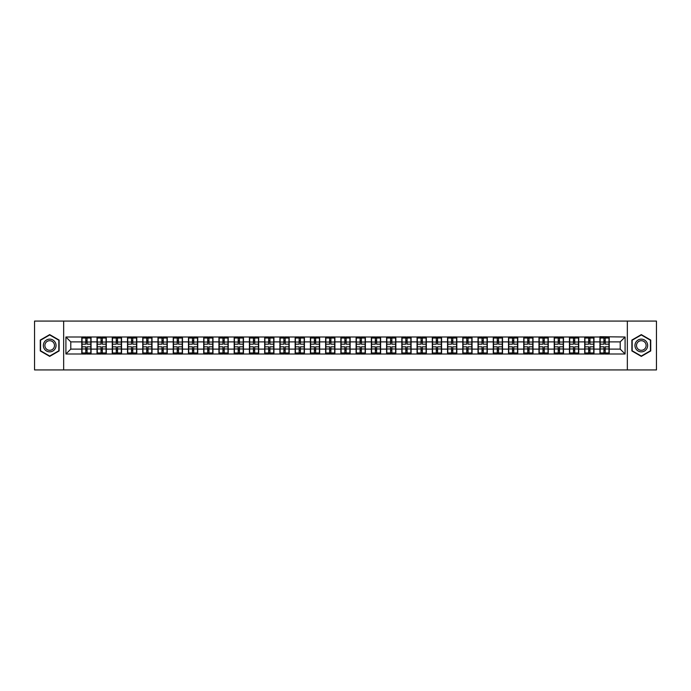 <?xml version="1.0" encoding="UTF-8"?>
<svg xmlns="http://www.w3.org/2000/svg" width="691" height="691" viewBox="0 0 691 691"><rect width="100%" height="100%" fill="white"/><g stroke="black" fill="none" stroke-linecap="round" stroke-linejoin="round"><path stroke-width="1.04" d="M627.342 369.927L656.45 369.927L656.45 321.073L627.342 321.073L627.342 369.927L63.658 369.927L63.658 321.073L34.55 321.073L34.55 369.927L63.658 369.927M627.342 321.073L63.658 321.073M620.207 349.11L620.207 341.89L609.22 341.89L609.22 349.11L620.207 349.11L625.087 353.999L625.087 337.001L599.935 336.707L599.935 341.89L593.975 341.89L593.975 349.11L599.935 349.11L599.935 341.89M625.087 353.999L65.913 353.999L65.913 337.001L81.78 337.001L81.78 341.89L70.793 341.89L70.793 349.11L81.78 349.11L81.78 341.89M599.935 337.001L81.78 337.001M599.935 349.11L599.935 353.999M593.975 349.11L593.975 353.999M593.975 337.001L593.975 341.89M578.738 349.11L584.698 349.11L584.698 341.89L578.738 341.89L578.738 353.999M584.698 349.11L584.698 353.999M584.698 337.001L584.698 341.89M578.738 337.001L578.738 341.89M563.493 349.11L569.453 349.11L569.453 341.89L563.493 341.89L563.493 353.999M569.453 349.11L569.453 353.999M569.453 337.001L569.453 341.89M563.493 337.001L563.493 341.89M548.257 349.11L554.217 349.11L554.217 341.89L548.257 341.89L548.257 353.999M554.217 349.11L554.217 353.999M554.217 337.001L554.217 341.89M548.257 337.001L548.257 341.89M533.02 349.11L538.98 349.11L538.98 341.89L533.02 341.89L533.02 353.999M538.98 349.11L538.98 353.999M538.98 337.001L538.98 341.89M533.02 337.001L533.02 341.89M517.775 349.11L523.735 349.11L523.735 341.89L517.775 341.89L517.775 353.999M523.735 349.11L523.735 353.999M523.735 337.001L523.735 341.89M517.775 337.001L517.775 341.89M502.538 349.11L508.498 349.11L508.498 341.89L502.538 341.89L502.538 353.999M508.498 349.11L508.498 353.999M508.498 337.001L508.498 341.89M502.538 337.001L502.538 341.89M487.302 349.11L493.262 349.11L493.262 341.89L487.302 341.89L487.302 353.999M493.262 349.11L493.262 353.999M493.262 337.001L493.262 341.89M487.302 337.001L487.302 341.89M472.057 349.11L478.017 349.11L478.017 341.89L472.057 341.89L472.057 353.999M478.017 349.11L478.017 353.999M478.017 337.001L478.017 341.89M472.057 337.001L472.057 341.89M456.82 349.11L462.78 349.11L462.78 341.89L456.82 341.89L456.82 353.999M462.78 349.11L462.78 353.999M462.78 337.001L462.78 341.89M456.82 337.001L456.82 341.89M441.575 349.11L447.535 349.11L447.535 341.89L441.575 341.89L441.575 353.999M447.535 349.11L447.535 353.999M447.535 337.001L447.535 341.89M441.575 337.001L441.575 341.89M426.338 349.11L432.298 349.11L432.298 341.89L426.338 341.89L426.338 353.999M432.298 349.11L432.298 353.999M432.298 337.001L432.298 341.89M426.338 337.001L426.338 341.89M411.102 349.11L417.062 349.11L417.062 341.89L411.102 341.89L411.102 353.999M417.062 349.11L417.062 353.999M417.062 337.001L417.062 341.89M411.102 337.001L411.102 341.89M395.857 349.11L401.817 349.11L401.817 341.89L395.857 341.89L395.857 353.999M401.817 349.11L401.817 353.999M401.817 337.001L401.817 341.89M395.857 337.001L395.857 341.89M380.62 349.11L386.58 349.11L386.58 341.89L380.62 341.89L380.62 353.999M386.58 349.11L386.58 353.999M386.58 337.001L386.58 341.89M380.62 337.001L380.62 341.89M365.384 349.11L371.343 349.11L371.343 341.89L365.384 341.89L365.384 353.999M371.343 349.11L371.343 353.999M371.343 337.001L371.343 341.89M365.384 337.001L365.384 341.89M350.138 349.11L356.098 349.11L356.098 341.89L350.138 341.89L350.138 353.999M356.098 349.11L356.098 353.999M356.098 337.001L356.098 341.89M350.138 337.001L350.138 341.89M334.902 349.11L340.862 349.11L340.862 341.89L334.902 341.89L334.902 353.999M340.862 349.11L340.862 353.999M340.862 337.001L340.862 341.89M334.902 337.001L334.902 341.89M319.657 349.11L325.616 349.11L325.616 341.89L319.657 341.89L319.657 353.999M325.616 349.11L325.616 353.999M325.616 337.001L325.616 341.89M319.657 337.001L319.657 341.89M304.42 349.11L310.38 349.11L310.38 341.89L304.42 341.89L304.42 353.999M310.38 349.11L310.38 353.999M310.38 337.001L310.38 341.89M304.42 337.001L304.42 341.89M289.184 349.11L295.143 349.11L295.143 341.89L289.184 341.89L289.184 353.999M295.143 349.11L295.143 353.999M295.143 337.001L295.143 341.89M289.184 337.001L289.184 341.89M273.938 349.11L279.898 349.11L279.898 341.89L273.938 341.89L273.938 353.999M279.898 349.11L279.898 353.999M279.898 337.001L279.898 341.89M273.938 337.001L273.938 341.89M258.702 349.11L264.662 349.11L264.662 341.89L258.702 341.89L258.702 353.999M264.662 349.11L264.662 353.999M264.662 337.001L264.662 341.89M258.702 337.001L258.702 341.89M243.465 349.11L249.425 349.11L249.425 341.89L243.465 341.89L243.465 353.999M249.425 349.11L249.425 353.999M249.425 337.001L249.425 341.89M243.465 337.001L243.465 341.89M228.22 349.11L234.18 349.11L234.18 341.89L228.22 341.89L228.22 353.999M234.18 349.11L234.18 353.999M234.18 337.001L234.18 341.89M228.22 337.001L228.22 341.89M212.983 349.11L218.943 349.11L218.943 341.89L212.983 341.89L212.983 353.999M218.943 349.11L218.943 353.999M218.943 337.001L218.943 341.89M212.983 337.001L212.983 341.89M197.738 349.11L203.698 349.11L203.698 341.89L197.738 341.89L197.738 353.999M203.698 349.11L203.698 353.999M203.698 337.001L203.698 341.89M197.738 337.001L197.738 341.89M182.502 349.11L188.462 349.11L188.462 341.89L182.502 341.89L182.502 353.999M188.462 349.11L188.462 353.999M188.462 337.001L188.462 341.89M182.502 337.001L182.502 341.89M167.265 349.11L173.225 349.11L173.225 341.89L167.265 341.89L167.265 353.999M173.225 349.11L173.225 353.999M173.225 337.001L173.225 341.89M167.265 337.001L167.265 341.89M152.02 349.11L157.98 349.11L157.98 341.89L152.02 341.89L152.02 353.999M157.98 349.11L157.98 353.999M157.98 337.001L157.98 341.89M152.02 337.001L152.02 341.89M136.783 349.11L142.743 349.11L142.743 341.89L136.783 341.89L136.783 353.999M142.743 349.11L142.743 353.999M142.743 337.001L142.743 341.89M136.783 337.001L136.783 341.89M121.547 349.11L127.507 349.11L127.507 341.89L121.547 341.89L121.547 353.999M127.507 349.11L127.507 353.999M127.507 337.001L127.507 341.89M121.547 337.001L121.547 341.89M106.302 349.11L112.262 349.11L112.262 341.89L106.302 341.89L106.302 353.999M112.262 349.11L112.262 353.999M112.262 337.001L112.262 341.89M106.302 337.001L106.302 341.89M91.065 349.11L97.025 349.11L97.025 341.89L91.065 341.89L91.065 353.999M97.025 349.11L97.025 353.999M97.025 337.001L97.025 341.89M91.065 337.001L91.065 341.89M81.78 349.11L81.78 353.999M70.793 349.11L65.913 353.999M65.913 337.001L70.793 341.89M609.22 349.11L609.22 353.999M609.22 337.001L609.22 341.89M625.087 337.001L620.207 341.89M49.692 334.617L40.268 340.058L40.268 350.942L49.692 356.383L59.115 350.942L59.115 340.058L49.692 334.617M631.885 350.942L641.308 356.383L650.732 350.942L650.732 340.058L641.308 334.617L631.885 340.058L631.885 350.942M82.03 342.036L85.788 342.036L85.788 336.949L82.03 336.949L82.03 346.822L85.788 346.822L85.788 348.964L87.057 348.955L87.057 346.822L90.823 346.822L90.823 336.949L87.057 336.949L87.057 338.029L90.823 338.029M85.788 340.62L87.057 340.62M87.057 338.175L85.788 338.175M82.03 344.178L85.788 344.178L85.788 342.036L87.057 342.045L87.057 344.178L90.823 344.178M82.03 338.029L85.788 338.029M85.788 352.825L87.057 352.825M85.788 350.38L87.057 350.38M82.03 354.051L85.788 354.051L85.788 352.971L82.03 352.971L82.03 354.051M82.03 346.822L82.03 348.964L85.788 348.964L85.788 352.971M82.03 348.964L82.03 352.971M90.823 346.822L90.823 354.051L87.057 354.051L87.057 352.971L90.823 352.971M90.823 348.964L87.057 348.964L87.057 352.971M90.823 342.036L87.057 342.036L87.057 338.029M97.267 342.036L101.033 342.036L101.033 336.949L97.267 336.949L97.267 346.822L101.033 346.822L101.033 348.964L102.303 348.955L102.303 346.822L106.06 346.822L106.06 336.949L102.303 336.949L102.303 338.029L106.06 338.029M101.033 340.62L102.303 340.62M102.303 338.175L101.033 338.175M97.267 344.178L101.033 344.178L101.033 342.036L102.303 342.045L102.303 344.178L106.06 344.178M97.267 338.029L101.033 338.029M101.033 352.825L102.303 352.825M101.033 350.38L102.303 350.38M97.267 354.051L101.033 354.051L101.033 352.971L97.267 352.971L97.267 354.051M97.267 346.822L97.267 348.964L101.033 348.964L101.033 352.971M97.267 348.964L97.267 352.971M106.06 346.822L106.06 354.051L102.303 354.051L102.303 352.971L106.06 352.971M106.06 348.964L102.303 348.964L102.303 352.971M106.06 342.036L102.303 342.036L102.303 338.029M112.503 342.036L116.269 342.036L116.269 336.949L112.503 336.949L112.503 346.822L116.269 346.822L116.269 348.964L117.539 348.955L117.539 346.822L121.296 346.822L121.296 336.949L117.539 336.949L117.539 338.029L121.296 338.029M116.269 340.62L117.539 340.62M117.539 338.175L116.269 338.175M112.503 344.178L116.269 344.178L116.269 342.036L117.539 342.045L117.539 344.178L121.296 344.178M112.503 338.029L116.269 338.029M116.269 352.825L117.539 352.825M116.269 350.38L117.539 350.38M112.503 354.051L116.269 354.051L116.269 352.971L112.503 352.971L112.503 354.051M112.503 346.822L112.503 348.964L116.269 348.964L116.269 352.971M112.503 348.964L112.503 352.971M121.296 346.822L121.296 354.051L117.539 354.051L117.539 352.971L121.296 352.971M121.296 348.964L117.539 348.964L117.539 352.971M121.296 342.036L117.539 342.036L117.539 338.029M127.749 342.036L131.506 342.036L131.506 336.949L127.749 336.949L127.749 346.822L131.506 346.822L131.506 348.964L132.776 348.955L132.776 346.822L136.542 346.822L136.542 336.949L132.776 336.949L132.776 338.029L136.542 338.029M131.506 340.62L132.776 340.62M132.776 338.175L131.506 338.175M127.749 344.178L131.506 344.178L131.506 342.036L132.776 342.045L132.776 344.178L136.542 344.178M127.749 338.029L131.506 338.029M131.506 352.825L132.776 352.825M131.506 350.38L132.776 350.38M127.749 354.051L131.506 354.051L131.506 352.971L127.749 352.971L127.749 354.051M127.749 346.822L127.749 348.964L131.506 348.964L131.506 352.971M127.749 348.964L127.749 352.971M136.542 346.822L136.542 354.051L132.776 354.051L132.776 352.971L136.542 352.971M136.542 348.964L132.776 348.964L132.776 352.971M136.542 342.036L132.776 342.036L132.776 338.029M142.985 342.036L146.751 342.036L146.751 336.949L142.985 336.949L142.985 346.822L146.751 346.822L146.751 348.964L148.021 348.955L148.021 346.822L151.778 346.822L151.778 336.949L148.021 336.949L148.021 338.029L151.778 338.029M146.751 340.62L148.021 340.62M148.021 338.175L146.751 338.175M142.985 344.178L146.751 344.178L146.751 342.036L148.021 342.045L148.021 344.178L151.778 344.178M142.985 338.029L146.751 338.029M146.751 352.825L148.021 352.825M146.751 350.38L148.021 350.38M142.985 354.051L146.751 354.051L146.751 352.971L142.985 352.971L142.985 354.051M142.985 346.822L142.985 348.964L146.751 348.964L146.751 352.971M142.985 348.964L142.985 352.971M151.778 346.822L151.778 354.051L148.021 354.051L148.021 352.971L151.778 352.971M151.778 348.964L148.021 348.964L148.021 352.971M151.778 342.036L148.021 342.036L148.021 338.029M158.23 342.036L161.988 342.036L161.988 336.949L158.23 336.949L158.23 346.822L161.988 346.822L161.988 348.964L163.257 348.955L163.257 346.822L167.015 346.822L167.015 336.949L163.257 336.949L163.257 338.029L167.015 338.029M161.988 340.62L163.257 340.62M163.257 338.175L161.988 338.175M158.23 344.178L161.988 344.178L161.988 342.036L163.257 342.045L163.257 344.178L167.015 344.178M158.23 338.029L161.988 338.029M161.988 352.825L163.257 352.825M161.988 350.38L163.257 350.38M158.23 354.051L161.988 354.051L161.988 352.971L158.23 352.971L158.23 354.051M158.23 346.822L158.23 348.964L161.988 348.964L161.988 352.971M158.23 348.964L158.23 352.971M167.015 346.822L167.015 354.051L163.257 354.051L163.257 352.971L167.015 352.971M167.015 348.964L163.257 348.964L163.257 352.971M167.015 342.036L163.257 342.036L163.257 338.029M55.194 342.321A6.349 6.349 0 0 0 46.513 339.998A6.349 6.349 0 0 0 44.189 348.679A6.349 6.349 0 0 0 52.87 351.002A6.349 6.349 0 0 0 55.194 342.321M53.855 343.099A4.811 4.811 0 0 0 47.29 341.337A4.811 4.811 0 0 0 45.528 347.901A4.811 4.811 0 0 0 52.093 349.663A4.811 4.811 0 0 0 53.855 343.099M49.692 356.046L40.562 350.778L40.562 340.222L49.692 334.954L58.83 340.222L58.83 350.778L49.692 356.046M646.811 342.321A6.349 6.349 0 0 0 638.13 339.998A6.349 6.349 0 0 0 635.806 348.679A6.349 6.349 0 0 0 644.487 351.002A6.349 6.349 0 0 0 646.811 342.321M645.472 343.099A4.811 4.811 0 0 0 638.907 341.337A4.811 4.811 0 0 0 637.145 347.901A4.811 4.811 0 0 0 643.71 349.663A4.811 4.811 0 0 0 645.472 343.099M641.308 356.046L632.17 350.778L632.17 340.222L641.308 334.954L650.438 340.222L650.438 350.778L641.308 356.046M173.467 342.036L177.224 342.036L177.224 336.949L173.467 336.949L173.467 346.822L177.224 346.822L177.224 348.964L178.494 348.955L178.494 346.822L182.26 346.822L182.26 336.949L178.494 336.949L178.494 338.029L182.26 338.029M177.224 340.62L178.494 340.62M178.494 338.175L177.224 338.175M173.467 344.178L177.224 344.178L177.224 342.036L178.494 342.045L178.494 344.178L182.26 344.178M173.467 338.029L177.224 338.029M177.224 352.825L178.494 352.825M177.224 350.38L178.494 350.38M173.467 354.051L177.224 354.051L177.224 352.971L173.467 352.971L173.467 354.051M173.467 346.822L173.467 348.964L177.224 348.964L177.224 352.971M173.467 348.964L173.467 352.971M182.26 346.822L182.26 354.051L178.494 354.051L178.494 352.971L182.26 352.971M182.26 348.964L178.494 348.964L178.494 352.971M182.26 342.036L178.494 342.036L178.494 338.029M188.703 342.036L192.469 342.036L192.469 336.949L188.703 336.949L188.703 346.822L192.469 346.822L192.469 348.964L193.739 348.955L193.739 346.822L197.496 346.822L197.496 336.949L193.739 336.949L193.739 338.029L197.496 338.029M192.469 340.62L193.739 340.62M193.739 338.175L192.469 338.175M188.703 344.178L192.469 344.178L192.469 342.036L193.739 342.045L193.739 344.178L197.496 344.178M188.703 338.029L192.469 338.029M192.469 352.825L193.739 352.825M192.469 350.38L193.739 350.38M188.703 354.051L192.469 354.051L192.469 352.971L188.703 352.971L188.703 354.051M188.703 346.822L188.703 348.964L192.469 348.964L192.469 352.971M188.703 348.964L188.703 352.971M197.496 346.822L197.496 354.051L193.739 354.051L193.739 352.971L197.496 352.971M197.496 348.964L193.739 348.964L193.739 352.971M197.496 342.036L193.739 342.036L193.739 338.029M203.949 342.036L207.706 342.036L207.706 336.949L203.949 336.949L203.949 346.822L207.706 346.822L207.706 348.964L208.976 348.955L208.976 346.822L212.742 346.822L212.742 336.949L208.976 336.949L208.976 338.029L212.742 338.029M207.706 340.62L208.976 340.62M208.976 338.175L207.706 338.175M203.949 344.178L207.706 344.178L207.706 342.036L208.976 342.045L208.976 344.178L212.742 344.178M203.949 338.029L207.706 338.029M207.706 352.825L208.976 352.825M207.706 350.38L208.976 350.38M203.949 354.051L207.706 354.051L207.706 352.971L203.949 352.971L203.949 354.051M203.949 346.822L203.949 348.964L207.706 348.964L207.706 352.971M203.949 348.964L203.949 352.971M212.742 346.822L212.742 354.051L208.976 354.051L208.976 352.971L212.742 352.971M212.742 348.964L208.976 348.964L208.976 352.971M212.742 342.036L208.976 342.036L208.976 338.029M219.185 342.036L222.943 342.036L222.943 336.949L219.185 336.949L219.185 346.822L222.943 346.822L222.943 348.964L224.221 348.955L224.221 346.822L227.978 346.822L227.978 336.949L224.221 336.949L224.221 338.029L227.978 338.029M222.943 340.62L224.221 340.62M224.221 338.175L222.943 338.175M219.185 344.178L222.943 344.178L222.943 342.036L224.221 342.045L224.221 344.178L227.978 344.178M219.185 338.029L222.943 338.029M222.943 352.825L224.221 352.825M222.943 350.38L224.221 350.38M219.185 354.051L222.943 354.051L222.943 352.971L219.185 352.971L219.185 354.051M219.185 346.822L219.185 348.964L222.943 348.964L222.943 352.971M219.185 348.964L219.185 352.971M227.978 346.822L227.978 354.051L224.221 354.051L224.221 352.971L227.978 352.971M227.978 348.964L224.221 348.964L224.221 352.971M227.978 342.036L224.221 342.036L224.221 338.029M234.422 342.036L238.188 342.036L238.188 336.949L234.422 336.949L234.422 346.822L238.188 346.822L238.188 348.964L239.457 348.955L239.457 346.822L243.215 346.822L243.215 336.949L239.457 336.949L239.457 338.029L243.215 338.029M238.188 340.62L239.457 340.62M239.457 338.175L238.188 338.175M234.422 344.178L238.188 344.178L238.188 342.036L239.457 342.045L239.457 344.178L243.215 344.178M234.422 338.029L238.188 338.029M238.188 352.825L239.457 352.825M238.188 350.38L239.457 350.38M234.422 354.051L238.188 354.051L238.188 352.971L234.422 352.971L234.422 354.051M234.422 346.822L234.422 348.964L238.188 348.964L238.188 352.971M234.422 348.964L234.422 352.971M243.215 346.822L243.215 354.051L239.457 354.051L239.457 352.971L243.215 352.971M243.215 348.964L239.457 348.964L239.457 352.971M243.215 342.036L239.457 342.036L239.457 338.029M249.667 342.036L253.424 342.036L253.424 336.949L249.667 336.949L249.667 346.822L253.424 346.822L253.424 348.964L254.694 348.955L254.694 346.822L258.46 346.822L258.46 336.949L254.694 336.949L254.694 338.029L258.46 338.029M253.424 340.62L254.694 340.62M254.694 338.175L253.424 338.175M249.667 344.178L253.424 344.178L253.424 342.036L254.694 342.045L254.694 344.178L258.46 344.178M249.667 338.029L253.424 338.029M253.424 352.825L254.694 352.825M253.424 350.38L254.694 350.38M249.667 354.051L253.424 354.051L253.424 352.971L249.667 352.971L249.667 354.051M249.667 346.822L249.667 348.964L253.424 348.964L253.424 352.971M249.667 348.964L249.667 352.971M258.46 346.822L258.46 354.051L254.694 354.051L254.694 352.971L258.46 352.971M258.46 348.964L254.694 348.964L254.694 352.971M258.46 342.036L254.694 342.036L254.694 338.029M264.903 342.036L268.669 342.036L268.669 336.949L264.903 336.949L264.903 346.822L268.669 346.822L268.669 348.964L269.939 348.955L269.939 346.822L273.696 346.822L273.696 336.949L269.939 336.949L269.939 338.029L273.696 338.029M268.669 340.62L269.939 340.62M269.939 338.175L268.669 338.175M264.903 344.178L268.669 344.178L268.669 342.036L269.939 342.045L269.939 344.178L273.696 344.178M264.903 338.029L268.669 338.029M268.669 352.825L269.939 352.825M268.669 350.38L269.939 350.38M264.903 354.051L268.669 354.051L268.669 352.971L264.903 352.971L264.903 354.051M264.903 346.822L264.903 348.964L268.669 348.964L268.669 352.971M264.903 348.964L264.903 352.971M273.696 346.822L273.696 354.051L269.939 354.051L269.939 352.971L273.696 352.971M273.696 348.964L269.939 348.964L269.939 352.971M273.696 342.036L269.939 342.036L269.939 338.029M280.149 342.036L283.906 342.036L283.906 336.949L280.149 336.949L280.149 346.822L283.906 346.822L283.906 348.964L285.176 348.955L285.176 346.822L288.933 346.822L288.933 336.949L285.176 336.949L285.176 338.029L288.933 338.029M283.906 340.62L285.176 340.62M285.176 338.175L283.906 338.175M280.149 344.178L283.906 344.178L283.906 342.036L285.176 342.045L285.176 344.178L288.933 344.178M280.149 338.029L283.906 338.029M283.906 352.825L285.176 352.825M283.906 350.38L285.176 350.38M280.149 354.051L283.906 354.051L283.906 352.971L280.149 352.971L280.149 354.051M280.149 346.822L280.149 348.964L283.906 348.964L283.906 352.971M280.149 348.964L280.149 352.971M288.933 346.822L288.933 354.051L285.176 354.051L285.176 352.971L288.933 352.971M288.933 348.964L285.176 348.964L285.176 352.971M288.933 342.036L285.176 342.036L285.176 338.029M295.385 342.036L299.143 342.036L299.143 336.949L295.385 336.949L295.385 346.822L299.143 346.822L299.143 348.964L300.412 348.955L300.412 346.822L304.178 346.822L304.178 336.949L300.412 336.949L300.412 338.029L304.178 338.029M299.143 340.62L300.412 340.62M300.412 338.175L299.143 338.175M295.385 344.178L299.143 344.178L299.143 342.036L300.412 342.045L300.412 344.178L304.178 344.178M295.385 338.029L299.143 338.029M299.143 352.825L300.412 352.825M299.143 350.38L300.412 350.38M295.385 354.051L299.143 354.051L299.143 352.971L295.385 352.971L295.385 354.051M295.385 346.822L295.385 348.964L299.143 348.964L299.143 352.971M295.385 348.964L295.385 352.971M304.178 346.822L304.178 354.051L300.412 354.051L300.412 352.971L304.178 352.971M304.178 348.964L300.412 348.964L300.412 352.971M304.178 342.036L300.412 342.036L300.412 338.029M310.622 342.036L314.388 342.036L314.388 336.949L310.622 336.949L310.622 346.822L314.388 346.822L314.388 348.964L315.657 348.955L315.657 346.822L319.415 346.822L319.415 336.949L315.657 336.949L315.657 338.029L319.415 338.029M314.388 340.62L315.657 340.62M315.657 338.175L314.388 338.175M310.622 344.178L314.388 344.178L314.388 342.036L315.657 342.045L315.657 344.178L319.415 344.178M310.622 338.029L314.388 338.029M314.388 352.825L315.657 352.825M314.388 350.38L315.657 350.38M310.622 354.051L314.388 354.051L314.388 352.971L310.622 352.971L310.622 354.051M310.622 346.822L310.622 348.964L314.388 348.964L314.388 352.971M310.622 348.964L310.622 352.971M319.415 346.822L319.415 354.051L315.657 354.051L315.657 352.971L319.415 352.971M319.415 348.964L315.657 348.964L315.657 352.971M319.415 342.036L315.657 342.036L315.657 338.029M325.867 342.036L329.624 342.036L329.624 336.949L325.867 336.949L325.867 346.822L329.624 346.822L329.624 348.964L330.894 348.955L330.894 346.822L334.66 346.822L334.66 336.949L330.894 336.949L330.894 338.029L334.66 338.029M329.624 340.62L330.894 340.62M330.894 338.175L329.624 338.175M325.867 344.178L329.624 344.178L329.624 342.036L330.894 342.045L330.894 344.178L334.66 344.178M325.867 338.029L329.624 338.029M329.624 352.825L330.894 352.825M329.624 350.38L330.894 350.38M325.867 354.051L329.624 354.051L329.624 352.971L325.867 352.971L325.867 354.051M325.867 346.822L325.867 348.964L329.624 348.964L329.624 352.971M325.867 348.964L325.867 352.971M334.66 346.822L334.66 354.051L330.894 354.051L330.894 352.971L334.66 352.971M334.66 348.964L330.894 348.964L330.894 352.971M334.66 342.036L330.894 342.036L330.894 338.029M341.104 342.036L344.861 342.036L344.861 336.949L341.104 336.949L341.104 346.822L344.861 346.822L344.861 348.964L346.139 348.955L346.139 346.822L349.896 346.822L349.896 336.949L346.139 336.949L346.139 338.029L349.896 338.029M344.861 340.62L346.139 340.62M346.139 338.175L344.861 338.175M341.104 344.178L344.861 344.178L344.861 342.036L346.139 342.045L346.139 344.178L349.896 344.178M341.104 338.029L344.861 338.029M344.861 352.825L346.139 352.825M344.861 350.38L346.139 350.38M341.104 354.051L344.861 354.051L344.861 352.971L341.104 352.971L341.104 354.051M341.104 346.822L341.104 348.964L344.861 348.964L344.861 352.971M341.104 348.964L341.104 352.971M349.896 346.822L349.896 354.051L346.139 354.051L346.139 352.971L349.896 352.971M349.896 348.964L346.139 348.964L346.139 352.971M349.896 342.036L346.139 342.036L346.139 338.029M356.34 342.036L360.106 342.036L360.106 336.949L356.34 336.949L356.34 346.822L360.106 346.822L360.106 348.964L361.376 348.955L361.376 346.822L365.133 346.822L365.133 336.949L361.376 336.949L361.376 338.029L365.133 338.029M360.106 340.62L361.376 340.62M361.376 338.175L360.106 338.175M356.34 344.178L360.106 344.178L360.106 342.036L361.376 342.045L361.376 344.178L365.133 344.178M356.34 338.029L360.106 338.029M360.106 352.825L361.376 352.825M360.106 350.38L361.376 350.38M356.34 354.051L360.106 354.051L360.106 352.971L356.34 352.971L356.34 354.051M356.34 346.822L356.34 348.964L360.106 348.964L360.106 352.971M356.34 348.964L356.34 352.971M365.133 346.822L365.133 354.051L361.376 354.051L361.376 352.971L365.133 352.971M365.133 348.964L361.376 348.964L361.376 352.971M365.133 342.036L361.376 342.036L361.376 338.029M371.585 342.036L375.343 342.036L375.343 336.949L371.585 336.949L371.585 346.822L375.343 346.822L375.343 348.964L376.612 348.955L376.612 346.822L380.378 346.822L380.378 336.949L376.612 336.949L376.612 338.029L380.378 338.029M375.343 340.62L376.612 340.62M376.612 338.175L375.343 338.175M371.585 344.178L375.343 344.178L375.343 342.036L376.612 342.045L376.612 344.178L380.378 344.178M371.585 338.029L375.343 338.029M375.343 352.825L376.612 352.825M375.343 350.38L376.612 350.38M371.585 354.051L375.343 354.051L375.343 352.971L371.585 352.971L371.585 354.051M371.585 346.822L371.585 348.964L375.343 348.964L375.343 352.971M371.585 348.964L371.585 352.971M380.378 346.822L380.378 354.051L376.612 354.051L376.612 352.971L380.378 352.971M380.378 348.964L376.612 348.964L376.612 352.971M380.378 342.036L376.612 342.036L376.612 338.029M386.822 342.036L390.588 342.036L390.588 336.949L386.822 336.949L386.822 346.822L390.588 346.822L390.588 348.964L391.857 348.955L391.857 346.822L395.615 346.822L395.615 336.949L391.857 336.949L391.857 338.029L395.615 338.029M390.588 340.62L391.857 340.62M391.857 338.175L390.588 338.175M386.822 344.178L390.588 344.178L390.588 342.036L391.857 342.045L391.857 344.178L395.615 344.178M386.822 338.029L390.588 338.029M390.588 352.825L391.857 352.825M390.588 350.38L391.857 350.38M386.822 354.051L390.588 354.051L390.588 352.971L386.822 352.971L386.822 354.051M386.822 346.822L386.822 348.964L390.588 348.964L390.588 352.971M386.822 348.964L386.822 352.971M395.615 346.822L395.615 354.051L391.857 354.051L391.857 352.971L395.615 352.971M395.615 348.964L391.857 348.964L391.857 352.971M395.615 342.036L391.857 342.036L391.857 338.029M402.067 342.036L405.824 342.036L405.824 336.949L402.067 336.949L402.067 346.822L405.824 346.822L405.824 348.964L407.094 348.955L407.094 346.822L410.851 346.822L410.851 336.949L407.094 336.949L407.094 338.029L410.851 338.029M405.824 340.62L407.094 340.62M407.094 338.175L405.824 338.175M402.067 344.178L405.824 344.178L405.824 342.036L407.094 342.045L407.094 344.178L410.851 344.178M402.067 338.029L405.824 338.029M405.824 352.825L407.094 352.825M405.824 350.38L407.094 350.38M402.067 354.051L405.824 354.051L405.824 352.971L402.067 352.971L402.067 354.051M402.067 346.822L402.067 348.964L405.824 348.964L405.824 352.971M402.067 348.964L402.067 352.971M410.851 346.822L410.851 354.051L407.094 354.051L407.094 352.971L410.851 352.971M410.851 348.964L407.094 348.964L407.094 352.971M410.851 342.036L407.094 342.036L407.094 338.029M417.304 342.036L421.061 342.036L421.061 336.949L417.304 336.949L417.304 346.822L421.061 346.822L421.061 348.964L422.331 348.955L422.331 346.822L426.097 346.822L426.097 336.949L422.331 336.949L422.331 338.029L426.097 338.029M421.061 340.62L422.331 340.62M422.331 338.175L421.061 338.175M417.304 344.178L421.061 344.178L421.061 342.036L422.331 342.045L422.331 344.178L426.097 344.178M417.304 338.029L421.061 338.029M421.061 352.825L422.331 352.825M421.061 350.38L422.331 350.38M417.304 354.051L421.061 354.051L421.061 352.971L417.304 352.971L417.304 354.051M417.304 346.822L417.304 348.964L421.061 348.964L421.061 352.971M417.304 348.964L417.304 352.971M426.097 346.822L426.097 354.051L422.331 354.051L422.331 352.971L426.097 352.971M426.097 348.964L422.331 348.964L422.331 352.971M426.097 342.036L422.331 342.036L422.331 338.029M432.54 342.036L436.306 342.036L436.306 336.949L432.54 336.949L432.54 346.822L436.306 346.822L436.306 348.964L437.576 348.955L437.576 346.822L441.333 346.822L441.333 336.949L437.576 336.949L437.576 338.029L441.333 338.029M436.306 340.62L437.576 340.62M437.576 338.175L436.306 338.175M432.54 344.178L436.306 344.178L436.306 342.036L437.576 342.045L437.576 344.178L441.333 344.178M432.54 338.029L436.306 338.029M436.306 352.825L437.576 352.825M436.306 350.38L437.576 350.38M432.54 354.051L436.306 354.051L436.306 352.971L432.54 352.971L432.54 354.051M432.54 346.822L432.54 348.964L436.306 348.964L436.306 352.971M432.54 348.964L432.54 352.971M441.333 346.822L441.333 354.051L437.576 354.051L437.576 352.971L441.333 352.971M441.333 348.964L437.576 348.964L437.576 352.971M441.333 342.036L437.576 342.036L437.576 338.029M447.785 342.036L451.543 342.036L451.543 336.949L447.785 336.949L447.785 346.822L451.543 346.822L451.543 348.964L452.812 348.955L452.812 346.822L456.578 346.822L456.578 336.949L452.812 336.949L452.812 338.029L456.578 338.029M451.543 340.62L452.812 340.62M452.812 338.175L451.543 338.175M447.785 344.178L451.543 344.178L451.543 342.036L452.812 342.045L452.812 344.178L456.578 344.178M447.785 338.029L451.543 338.029M451.543 352.825L452.812 352.825M451.543 350.38L452.812 350.38M447.785 354.051L451.543 354.051L451.543 352.971L447.785 352.971L447.785 354.051M447.785 346.822L447.785 348.964L451.543 348.964L451.543 352.971M447.785 348.964L447.785 352.971M456.578 346.822L456.578 354.051L452.812 354.051L452.812 352.971L456.578 352.971M456.578 348.964L452.812 348.964L452.812 352.971M456.578 342.036L452.812 342.036L452.812 338.029M463.022 342.036L466.779 342.036L466.779 336.949L463.022 336.949L463.022 346.822L466.779 346.822L466.779 348.964L468.057 348.955L468.057 346.822L471.815 346.822L471.815 336.949L468.057 336.949L468.057 338.029L471.815 338.029M466.779 340.62L468.057 340.62M468.057 338.175L466.779 338.175M463.022 344.178L466.779 344.178L466.779 342.036L468.057 342.045L468.057 344.178L471.815 344.178M463.022 338.029L466.779 338.029M466.779 352.825L468.057 352.825M466.779 350.38L468.057 350.38M463.022 354.051L466.779 354.051L466.779 352.971L463.022 352.971L463.022 354.051M463.022 346.822L463.022 348.964L466.779 348.964L466.779 352.971M463.022 348.964L463.022 352.971M471.815 346.822L471.815 354.051L468.057 354.051L468.057 352.971L471.815 352.971M471.815 348.964L468.057 348.964L468.057 352.971M471.815 342.036L468.057 342.036L468.057 338.029M478.258 342.036L482.024 342.036L482.024 336.949L478.258 336.949L478.258 346.822L482.024 346.822L482.024 348.964L483.294 348.955L483.294 346.822L487.051 346.822L487.051 336.949L483.294 336.949L483.294 338.029L487.051 338.029M482.024 340.62L483.294 340.62M483.294 338.175L482.024 338.175M478.258 344.178L482.024 344.178L482.024 342.036L483.294 342.045L483.294 344.178L487.051 344.178M478.258 338.029L482.024 338.029M482.024 352.825L483.294 352.825M482.024 350.38L483.294 350.38M478.258 354.051L482.024 354.051L482.024 352.971L478.258 352.971L478.258 354.051M478.258 346.822L478.258 348.964L482.024 348.964L482.024 352.971M478.258 348.964L478.258 352.971M487.051 346.822L487.051 354.051L483.294 354.051L483.294 352.971L487.051 352.971M487.051 348.964L483.294 348.964L483.294 352.971M487.051 342.036L483.294 342.036L483.294 338.029M493.504 342.036L497.261 342.036L497.261 336.949L493.504 336.949L493.504 346.822L497.261 346.822L497.261 348.964L498.531 348.955L498.531 346.822L502.297 346.822L502.297 336.949L498.531 336.949L498.531 338.029L502.297 338.029M497.261 340.62L498.531 340.62M498.531 338.175L497.261 338.175M493.504 344.178L497.261 344.178L497.261 342.036L498.531 342.045L498.531 344.178L502.297 344.178M493.504 338.029L497.261 338.029M497.261 352.825L498.531 352.825M497.261 350.38L498.531 350.38M493.504 354.051L497.261 354.051L497.261 352.971L493.504 352.971L493.504 354.051M493.504 346.822L493.504 348.964L497.261 348.964L497.261 352.971M493.504 348.964L493.504 352.971M502.297 346.822L502.297 354.051L498.531 354.051L498.531 352.971L502.297 352.971M502.297 348.964L498.531 348.964L498.531 352.971M502.297 342.036L498.531 342.036L498.531 338.029M508.74 342.036L512.506 342.036L512.506 336.949L508.74 336.949L508.74 346.822L512.506 346.822L512.506 348.964L513.776 348.955L513.776 346.822L517.533 346.822L517.533 336.949L513.776 336.949L513.776 338.029L517.533 338.029M512.506 340.62L513.776 340.62M513.776 338.175L512.506 338.175M508.74 344.178L512.506 344.178L512.506 342.036L513.776 342.045L513.776 344.178L517.533 344.178M508.74 338.029L512.506 338.029M512.506 352.825L513.776 352.825M512.506 350.38L513.776 350.38M508.74 354.051L512.506 354.051L512.506 352.971L508.74 352.971L508.74 354.051M508.74 346.822L508.74 348.964L512.506 348.964L512.506 352.971M508.74 348.964L508.74 352.971M517.533 346.822L517.533 354.051L513.776 354.051L513.776 352.971L517.533 352.971M517.533 348.964L513.776 348.964L513.776 352.971M517.533 342.036L513.776 342.036L513.776 338.029M523.985 342.036L527.743 342.036L527.743 336.949L523.985 336.949L523.985 346.822L527.743 346.822L527.743 348.964L529.012 348.955L529.012 346.822L532.77 346.822L532.77 336.949L529.012 336.949L529.012 338.029L532.77 338.029M527.743 340.62L529.012 340.62M529.012 338.175L527.743 338.175M523.985 344.178L527.743 344.178L527.743 342.036L529.012 342.045L529.012 344.178L532.77 344.178M523.985 338.029L527.743 338.029M527.743 352.825L529.012 352.825M527.743 350.38L529.012 350.38M523.985 354.051L527.743 354.051L527.743 352.971L523.985 352.971L523.985 354.051M523.985 346.822L523.985 348.964L527.743 348.964L527.743 352.971M523.985 348.964L523.985 352.971M532.77 346.822L532.77 354.051L529.012 354.051L529.012 352.971L532.77 352.971M532.77 348.964L529.012 348.964L529.012 352.971M532.77 342.036L529.012 342.036L529.012 338.029M539.222 342.036L542.979 342.036L542.979 336.949L539.222 336.949L539.222 346.822L542.979 346.822L542.979 348.964L544.249 348.955L544.249 346.822L548.015 346.822L548.015 336.949L544.249 336.949L544.249 338.029L548.015 338.029M542.979 340.62L544.249 340.62M544.249 338.175L542.979 338.175M539.222 344.178L542.979 344.178L542.979 342.036L544.249 342.045L544.249 344.178L548.015 344.178M539.222 338.029L542.979 338.029M542.979 352.825L544.249 352.825M542.979 350.38L544.249 350.38M539.222 354.051L542.979 354.051L542.979 352.971L539.222 352.971L539.222 354.051M539.222 346.822L539.222 348.964L542.979 348.964L542.979 352.971M539.222 348.964L539.222 352.971M548.015 346.822L548.015 354.051L544.249 354.051L544.249 352.971L548.015 352.971M548.015 348.964L544.249 348.964L544.249 352.971M548.015 342.036L544.249 342.036L544.249 338.029M554.458 342.036L558.224 342.036L558.224 336.949L554.458 336.949L554.458 346.822L558.224 346.822L558.224 348.964L559.494 348.955L559.494 346.822L563.251 346.822L563.251 336.949L559.494 336.949L559.494 338.029L563.251 338.029M558.224 340.62L559.494 340.62M559.494 338.175L558.224 338.175M554.458 344.178L558.224 344.178L558.224 342.036L559.494 342.045L559.494 344.178L563.251 344.178M554.458 338.029L558.224 338.029M558.224 352.825L559.494 352.825M558.224 350.38L559.494 350.38M554.458 354.051L558.224 354.051L558.224 352.971L554.458 352.971L554.458 354.051M554.458 346.822L554.458 348.964L558.224 348.964L558.224 352.971M554.458 348.964L554.458 352.971M563.251 346.822L563.251 354.051L559.494 354.051L559.494 352.971L563.251 352.971M563.251 348.964L559.494 348.964L559.494 352.971M563.251 342.036L559.494 342.036L559.494 338.029M569.704 342.036L573.461 342.036L573.461 336.949L569.704 336.949L569.704 346.822L573.461 346.822L573.461 348.964L574.731 348.955L574.731 346.822L578.497 346.822L578.497 336.949L574.731 336.949L574.731 338.029L578.497 338.029M573.461 340.62L574.731 340.62M574.731 338.175L573.461 338.175M569.704 344.178L573.461 344.178L573.461 342.036L574.731 342.045L574.731 344.178L578.497 344.178M569.704 338.029L573.461 338.029M573.461 352.825L574.731 352.825M573.461 350.38L574.731 350.38M569.704 354.051L573.461 354.051L573.461 352.971L569.704 352.971L569.704 354.051M569.704 346.822L569.704 348.964L573.461 348.964L573.461 352.971M569.704 348.964L569.704 352.971M578.497 346.822L578.497 354.051L574.731 354.051L574.731 352.971L578.497 352.971M578.497 348.964L574.731 348.964L574.731 352.971M578.497 342.036L574.731 342.036L574.731 338.029M584.94 342.036L588.697 342.036L588.697 336.949L584.94 336.949L584.94 346.822L588.697 346.822L588.697 348.964L589.967 348.955L589.967 346.822L593.733 346.822L593.733 336.949L589.967 336.949L589.967 338.029L593.733 338.029M588.697 340.62L589.967 340.62M589.967 338.175L588.697 338.175M584.94 344.178L588.697 344.178L588.697 342.036L589.967 342.045L589.967 344.178L593.733 344.178M584.94 338.029L588.697 338.029M588.697 352.825L589.967 352.825M588.697 350.38L589.967 350.38M584.94 354.051L588.697 354.051L588.697 352.971L584.94 352.971L584.94 354.051M584.94 346.822L584.94 348.964L588.697 348.964L588.697 352.971M584.94 348.964L584.94 352.971M593.733 346.822L593.733 354.051L589.967 354.051L589.967 352.971L593.733 352.971M593.733 348.964L589.967 348.964L589.967 352.971M593.733 342.036L589.967 342.036L589.967 338.029M600.177 342.036L603.943 342.036L603.943 336.949L600.177 336.949L600.177 346.822L603.943 346.822L603.943 348.964L605.212 348.955L605.212 346.822L608.97 346.822L608.97 336.949L605.212 336.949L605.212 338.029L608.97 338.029M603.943 340.62L605.212 340.62M605.212 338.175L603.943 338.175M600.177 344.178L603.943 344.178L603.943 342.036L605.212 342.045L605.212 344.178L608.97 344.178M600.177 338.029L603.943 338.029M603.943 352.825L605.212 352.825M603.943 350.38L605.212 350.38M600.177 354.051L603.943 354.051L603.943 352.971L600.177 352.971L600.177 354.051M600.177 346.822L600.177 348.964L603.943 348.964L603.943 352.971M600.177 348.964L600.177 352.971M608.97 346.822L608.97 354.051L605.212 354.051L605.212 352.971L608.97 352.971M608.97 348.964L605.212 348.964L605.212 352.971M608.97 342.036L605.212 342.036L605.212 338.029"/></g></svg>
